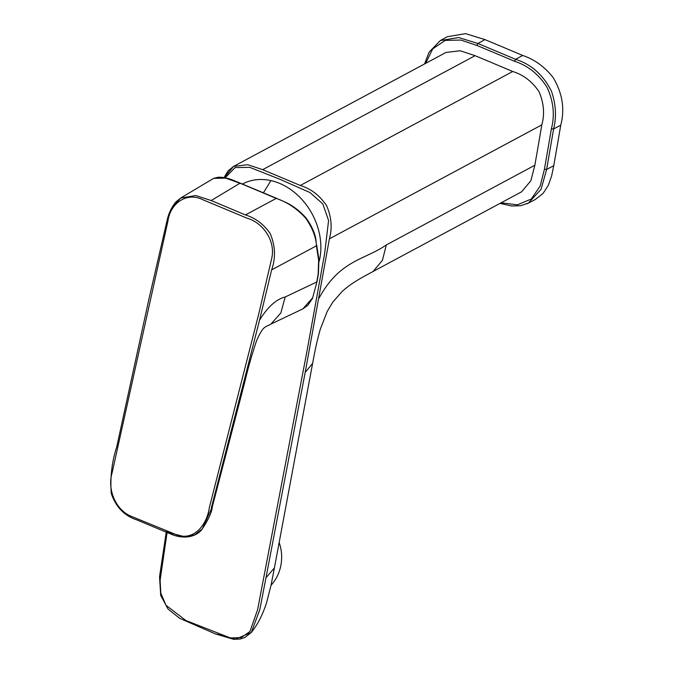 <?xml version="1.0" encoding="UTF-8"?>
<svg xmlns="http://www.w3.org/2000/svg" width="673" height="673" viewBox="0 0 673 673"><rect width="100%" height="100%" fill="white"/><g stroke="black" fill="none" stroke-linecap="round" stroke-linejoin="round"><path stroke-width="1.01" d="M319.153 261.486A59.586 47.404 -118.2 0 0 270.933 180.608A59.586 47.404 -118.2 0 0 242.465 183.981M240.715 183.594L225.682 178.101L213.644 178.362L180.709 198.022L195.75 195.54L211.187 200.537L240.042 183.199L276.224 198.409C287.363 202.144 297.273 208.832 305.937 218.481C312.592 228.298 316.083 237.418 316.411 245.83L316.074 241.237C315.486 234.246 312.154 226.507 306.08 218.01C293.15 203.448 281.785 201.067 276.628 198.35L233.842 180.482C228.155 178.16 222.906 177.075 218.094 177.243L213.644 178.353M271.64 269.881L259.534 320.18C267.736 306.922 276.275 299.199 285.167 297.012L316.756 281.987L318.178 273.919L318.632 260.224L316.411 245.83L271.64 269.881C275.854 257.86 275.366 245.738 270.159 233.514C263.681 224.202 255.446 218.01 245.443 214.931L276.224 198.409M167.88 221.341C170.328 202.918 187.018 191.578 203.204 199.881L247.277 218.271C262.958 222.687 276.174 241.186 271.539 259.13L258.769 313.879L209.303 507.736C206.897 525.007 193.95 540.941 176.94 534.976L132.127 516.662C115.958 510.841 107.007 489.608 112.113 472.774L167.88 221.341L167.367 220.264L172.095 207.452L180.709 198.022M211.187 200.537L245.443 214.931M285.167 297.012L280.851 312.979L270.908 324.083L302.842 308.89L312.659 297.811L317.008 281.701L318.447 273.617L318.909 259.399A1.64 1.195 -8.7 0 0 318.909 259.391L316.689 245.006M225.119 177.815L235.062 167.594L249.733 167.341L279.985 179.304L310.034 192.579L322.847 203.961L328.584 220.492L324.68 253.309L307.048 350.784L257.608 609.679L249.969 631.467L241.338 637.558L230.393 637.954L185.883 620.498L165.962 605.271L160.822 593.073L160.098 580.412L167.114 532.309M270.857 324.117C264.876 327.642 263.505 325.295 256.716 340.345C252.156 353.704 248.169 367.618 244.77 382.096L243.39 383.526L259.534 320.18M202.371 528.793C197.416 536.078 185.63 539.796 172.229 534.64L136.77 519.876C124.303 515.745 115.798 506.92 111.264 493.41C110.052 477.342 111.869 461.871 116.707 446.998L148.893 299.258L167.081 220.508M166.105 531.897L185.386 536.928L194.699 534.884L202.295 528.885L212.39 506.533C211.852 512.086 208.487 519.539 202.287 528.885M243.39 383.526L211.314 507.947M216.899 634.126L235.441 639.173L251.29 632.477L259.77 609.788L265.97 577.787L274.407 567.928L312.617 363.386L305.189 372.396L265.97 577.787M305.189 372.396L329.4 238.839L541.815 124.867A5829.484 4637.197 61.8 0 1 534.842 165.247L530.888 180.726L521.592 191.813L373.094 271.48L382.399 260.392L386.344 244.922L534.842 165.247M300.293 185.47L262.663 169.663L247.757 164.708L233.556 166.424L445.972 52.46L460.181 50.744L475.079 55.691A6041.201 4805.615 61.8 0 1 512.708 71.506L300.293 185.47C310.968 188.743 319.742 195.473 326.59 205.652C331.469 216.958 332.412 228.021 329.4 238.839M233.556 166.424L224.202 177.638M312.617 363.386L312.617 363.353C314.098 355.908 315.763 345.039 320.34 329.114L327.204 311.473L332.824 302.076L342.069 291.569C351.861 282.399 364.774 276.081 373.01 271.53L373.094 271.488M319.052 298.114C339.983 259.728 364.69 260.047 386.344 244.922M512.708 71.506C523.401 74.787 532.166 81.517 539.006 91.679C543.885 102.977 544.827 114.04 541.815 124.867M501.141 202.783L517.318 204.853L531.342 198.998L540.242 185.874L544.398 169.31A5804.894 4617.638 -118.2 0 0 551.389 128.846C554.956 115.26 553.509 101.421 547.048 87.322C538.703 74.249 527.859 65.559 514.517 61.26A5685.925 4522.997 -118.2 0 0 476.812 45.411L460.845 40.044L445.198 40.405L432.722 48.851L425.673 63.346M424.554 63.943L429.088 52.174L440.327 40.573L458.607 37.528L477.931 43.484L515.644 59.333C531.434 64.364 543.397 75.065 551.515 91.41C555.94 104.416 556.647 116.925 553.618 128.947L546.627 169.419L541.092 189.273L528.347 203.103L526.639 203.911M440.31 40.582L447.276 36.712L465.607 33.65L484.964 39.614A5688.381 4524.958 61.8 0 1 522.677 55.464C534.438 59.384 544.592 66.736 553.13 77.53C562.485 93.286 565.017 109.186 560.735 125.22L553.618 128.947L551.389 128.846M560.735 125.22A5806.652 4619.051 -118.2 0 1 553.744 165.693L551.667 175.838L548.344 185.277L543.136 193.344L535.414 199.435M279.177 542.556A39.185 34.617 87.5 0 1 271.034 585.249M270.933 180.608L263.429 192.772M318.632 260.224A1.64 1.195 -8.7 0 0 318.909 259.399M475.079 55.691L262.663 169.663M476.812 45.411L477.931 43.484L484.964 39.614M553.744 165.693L546.627 169.419L544.398 169.31M514.517 61.26L515.644 59.333L522.677 55.464M317.008 281.701L312.449 298.56L307.78 305.349L302.842 308.899M167.072 220.525C168.603 213.492 171.489 207.351 175.737 202.119L180.734 197.988M166.366 531.241L166.281 531.779M166.256 531.956L159.543 576.761L160.712 595.47L168.023 608.998L179.615 618.294L215.461 633.932L233.724 639.35L240.177 639.03L244.913 637.482L251.298 632.469M224.025 177.605L228.189 170.765L233.548 166.433M212.382 506.55L244.77 382.104M251.281 632.477C257.523 624.855 262.63 614.903 266.592 602.629L270.925 585.788L274.407 567.928M500.014 203.389L511.716 206.014L520.616 205.702L528.347 203.103L535.422 199.444"/></g></svg>
